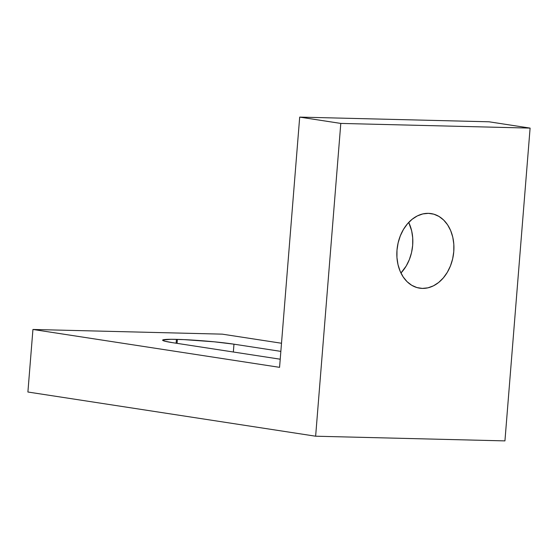 <?xml version="1.0" encoding="UTF-8"?>
<svg xmlns="http://www.w3.org/2000/svg" width="558" height="558" viewBox="0 0 558 558"><rect width="100%" height="100%" fill="white"/><g stroke="black" fill="none" stroke-linecap="round" stroke-linejoin="round"><path stroke-width="0.84" d="M422.364 288.409A37.735 28.305 -81.3 0 1 419.658 288.172A37.735 28.305 -81.3 0 1 397.163 248.373A37.735 28.305 -81.3 0 1 428.405 213.344L422.804 213.93L417.307 215.932L412.118 219.28L407.445 223.842L403.455 229.443L400.309 235.867L398.126 242.869L396.989 250.179L396.947 257.51L397.994 264.59L400.1 271.146L403.169 276.921L407.096 281.699L411.727 285.284L416.882 287.551L422.364 288.409L427.965 287.83L433.461 285.822L438.651 282.474L443.324 277.912L447.314 272.318L450.459 265.887L452.643 258.891L453.78 251.581L453.821 244.244L452.775 237.164L450.669 230.607L447.6 224.832L443.673 220.061L439.041 216.469L433.887 214.202L428.405 213.344A37.735 28.305 -81.3 0 1 431.111 213.581A37.735 28.305 -81.3 0 1 453.598 253.381A37.735 28.305 -81.3 0 1 422.364 288.409L417 287.586L422.364 288.409M299.695 117.11L488.996 121.79L530.1 128.103L340.799 123.423L299.695 117.11L279.565 367.338L32.936 329.464L27.9 392.016L315.633 436.21L340.799 123.423L530.1 128.103L504.934 440.89L315.633 436.21L504.934 440.89L530.1 128.103L488.996 121.79L299.695 117.11L279.565 367.338L32.936 329.464L222.23 334.144L32.936 329.464L27.9 392.016L315.633 436.21L340.799 123.423L299.695 117.11M222.23 334.144L281.504 343.247L222.23 334.144M280.848 351.38L233.976 344.181L214.258 341.81L183.798 339.613L171.034 339.299L162.727 340.017L164.694 341.168L172.457 342.654L280.221 359.206L172.457 342.654A40.246 2.553 -175.4 0 1 162.622 340.178A40.246 2.553 -175.4 0 1 176.433 339.369L177.381 339.39L177.06 343.365L177.381 339.39A40.246 2.553 -175.4 0 1 233.976 344.181L280.848 351.38M408.714 222.419L411.671 230.852L412.718 237.931L412.676 245.269L411.539 252.579L409.356 259.575L406.21 265.999L400.944 273.022A37.735 28.305 98.7 0 0 408.714 222.419M176.126 343.219L176.433 339.369L176.126 343.219M233.349 352.007L233.976 344.181L233.349 352.007"/></g></svg>
